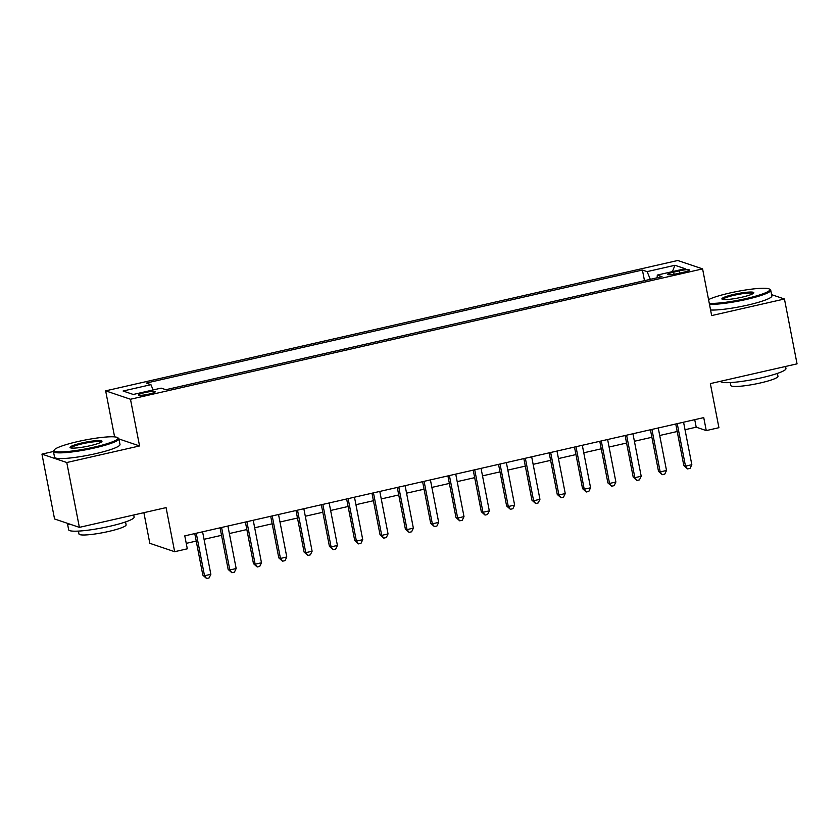 <?xml version="1.0" encoding="UTF-8"?>
<svg xmlns="http://www.w3.org/2000/svg" width="839" height="839" viewBox="0 0 839 839"><rect width="100%" height="100%" fill="white"/><g stroke="black" fill="none" stroke-linecap="round" stroke-linejoin="round"><path stroke-width="1.26" d="M149.048 394.068A8.537 1.154 -11 0 0 155.278 391.708A8.537 1.154 -11 0 0 144.759 392.61A8.537 1.154 -11 0 0 138.529 394.97A8.537 1.154 -11 0 0 149.048 394.068M143.878 512.671L149.824 543.315L174.648 551.705L187.307 548.821L184.79 535.859L703.743 417.612L706.26 430.585L718.918 427.701L710.35 383.601L797.05 363.843L784.444 298.999L771.597 294.657M117.533 437.601A32.532 4.394 -11 0 0 77.828 441.566A32.532 4.394 -11 0 0 54.252 449.893A32.532 4.394 -11 0 0 94.199 447.103A32.532 4.394 -11 0 0 117.533 437.601L118.467 438.21A33.34 4.51 169 0 1 118.886 438.755A33.34 4.51 169 0 1 94.545 447.953A33.34 4.51 169 0 1 53.434 451.476L41.95 454.119L54.556 518.974L79.38 527.364L66.774 462.52L139.557 445.939L130.475 399.249L105.651 390.848L114.607 436.888M130.475 399.249L702.589 268.889L677.765 260.489L105.651 390.848M41.95 454.119L66.774 462.52M679.223 270.871L673.654 272.14A8.264 1.122 -11 0 0 667.613 274.426A8.264 1.122 -11 0 0 677.807 273.545L683.376 272.276A8.264 1.122 -11 0 0 689.417 270.001A8.264 1.122 -11 0 0 679.223 270.871L679.653 273.126M650.319 279.324L647.11 271.616L642.412 270.032L146.238 383.077L150.936 384.671L123.092 391.016L133.286 394.466L161.14 388.121L165.828 389.705L662.002 276.66L657.304 275.066L657.115 277.772M647.11 271.616L674.955 265.271L685.148 268.721L657.304 275.066M174.648 551.705L166.08 507.616L79.38 527.364M702.589 268.889L711.661 315.579L784.444 298.999M685.033 429.725L696.202 427.177L706.26 430.585M186.248 543.368L196.221 541.092M204.045 539.309L221.538 535.324M229.362 533.541L246.844 529.556M254.678 527.773L272.161 523.798M279.995 522.005L297.478 518.03M305.312 516.237L322.795 512.262M330.618 510.469L348.112 506.494M355.935 504.7L373.418 500.726M381.252 498.932L398.735 494.958M406.569 493.175L424.052 489.189M431.886 487.407L449.368 483.421M457.192 481.638L474.685 477.653M482.509 475.87L499.992 471.885M507.826 470.102L525.308 466.117M533.143 464.334L550.625 460.349M558.459 458.566L575.942 454.581M583.766 452.798L601.259 448.813M609.083 447.03L626.565 443.044M634.399 441.262L651.882 437.276M659.716 435.493L677.199 431.508M694.734 419.668L696.202 427.177M644.478 280.646L642.412 270.032M150.936 384.671L153.138 389.946M672.417 271.626L674.955 265.271M139.557 445.939L118.928 438.954M675.741 423.989L683.827 465.582L685.494 466.148L677.241 423.653M691.829 464.701L690.078 468.34L687.55 468.917L685.494 466.148L691.829 464.701L683.565 422.206M687.55 468.917L683.827 465.582M709.27 303.267A32.532 4.394 -11 0 0 746.049 298.579A32.532 4.394 -11 0 0 769.394 289.077A32.532 4.394 -11 0 0 729.678 293.042A32.532 4.394 -11 0 0 708.556 299.617M769.394 289.077L770.317 289.686A33.34 4.51 169 0 1 770.737 290.231A33.34 4.51 169 0 1 746.406 299.429A33.34 4.51 169 0 1 709.469 304.284M741.959 297.195A16.266 2.202 169 0 1 722.096 299.177A16.266 2.202 169 0 1 733.768 294.426A16.266 2.202 169 0 1 753.737 293.031A16.266 2.202 169 0 1 741.959 297.195M753.16 293.545A15.469 2.087 -11 0 0 734.125 295.276A15.469 2.087 -11 0 0 722.83 299.439M785.556 366.465L785.965 368.562A33.34 4.51 169 0 1 761.623 377.76A33.34 4.51 169 0 1 720.523 381.284L720.512 381.284M777.396 373.418L777.963 376.312A24.006 3.241 169 0 1 760.438 382.941A24.006 3.241 169 0 1 730.842 385.468L730.276 382.574M770.737 290.231L771.849 295.936A33.34 4.51 169 0 1 747.507 305.134A33.34 4.51 169 0 1 710.581 309.99M90.098 445.719A16.266 2.202 169 0 1 70.245 447.711A16.266 2.202 169 0 1 81.918 442.95A16.266 2.202 169 0 1 101.886 441.555A16.266 2.202 169 0 1 90.098 445.719M101.309 442.069A15.469 2.087 -11 0 0 82.274 443.8A15.469 2.087 -11 0 0 70.979 447.963M133.705 514.989L134.114 517.086A33.34 4.51 169 0 1 109.773 526.284A33.34 4.51 169 0 1 68.662 529.808L67.403 523.326A33.34 4.51 169 0 1 67.403 523.316A33.34 4.51 169 0 0 71.315 524.637M125.546 521.942L126.112 524.836A24.006 3.241 169 0 1 108.588 531.465A24.006 3.241 169 0 1 78.981 534.003L78.426 531.097M118.886 438.755L119.998 444.46A33.34 4.51 169 0 1 95.656 453.658A33.34 4.51 169 0 1 54.545 457.182L53.434 451.476A33.34 4.51 169 0 1 53.623 450.816L54.252 449.893M650.424 429.757L658.51 471.35L660.188 471.917L651.924 429.421M666.512 470.469L664.771 474.108L662.233 474.685L660.188 471.917L666.512 470.469L658.248 427.974M662.233 474.685L658.51 471.35M625.107 435.525L633.193 477.118L634.871 477.685L626.607 435.189M641.195 476.237L639.454 479.877L636.916 480.453L634.871 477.685L641.195 476.237L632.942 433.742M636.916 480.453L633.193 477.118M599.791 441.293L607.876 482.886L609.554 483.453L601.29 440.957M615.889 482.006L614.138 485.645L611.61 486.221L609.554 483.453L615.889 482.006L607.625 439.51M611.61 486.221L607.876 482.886M574.484 447.061L582.56 488.655L584.238 489.221L575.984 446.726M590.572 487.774L588.821 491.413L586.293 491.99L584.238 489.221L590.572 487.774L582.308 445.278M586.293 491.99L582.56 488.655M549.167 452.829L557.253 494.423L558.921 494.989L550.667 452.494M565.255 493.542L563.504 497.181L560.976 497.758L558.921 494.989L565.255 493.542L556.991 451.046M560.976 497.758L557.253 494.423M523.851 458.597L531.936 500.191L533.614 500.757L525.35 458.262M539.938 499.31L538.198 502.949L535.66 503.526L533.614 500.757L539.938 499.31L531.674 456.815M535.66 503.526L531.936 500.191M498.534 464.366L506.62 505.959L508.298 506.525L500.034 464.03M514.622 505.078L512.881 508.717L510.343 509.294L508.298 506.525L514.622 505.078L506.368 462.583M510.343 509.294L506.62 505.959M473.217 470.134L481.303 511.727L482.981 512.293L474.717 469.798M489.315 510.846L487.564 514.485L485.036 515.062L482.981 512.293L489.315 510.846L481.051 468.351M485.036 515.062L481.303 511.727M447.911 475.902L455.986 517.495L457.664 518.062L449.41 475.566M463.998 516.614L462.247 520.253L459.72 520.83L457.664 518.062L463.998 516.614L455.734 474.119M459.72 520.83L455.986 517.495M422.594 481.67L430.68 523.263L432.347 523.83L424.094 481.334M438.682 522.382L436.93 526.022L434.403 526.598L432.347 523.83L438.682 522.382L430.417 479.887M434.403 526.598L430.68 523.263M397.277 487.438L405.363 529.031L407.041 529.598L398.777 487.102M413.365 528.151L411.624 531.79L409.086 532.366L407.041 529.598L413.365 528.151L405.101 485.655M409.086 532.366L405.363 529.031M371.96 493.206L380.046 534.8L381.724 535.366L373.46 492.871M388.048 533.919L386.307 537.558L383.769 538.135L381.724 535.366L388.048 533.919L379.794 491.423M383.769 538.135L380.046 534.8M346.643 498.974L354.729 540.568L356.407 541.134L348.143 498.628M362.742 539.687L360.99 543.326L358.463 543.903L356.407 541.134L362.742 539.687L354.478 497.191M358.463 543.903L354.729 540.568M321.337 504.742L329.412 546.336L331.09 546.902L322.837 504.396M337.425 545.455L335.673 549.094L333.146 549.671L331.09 546.902L337.425 545.455L329.161 502.96M333.146 549.671L329.412 546.336M296.02 510.511L304.106 552.104L305.774 552.67L297.52 510.164M312.108 551.223L310.357 554.862L307.829 555.439L305.774 552.67L312.108 551.223L303.844 508.728M307.829 555.439L304.106 552.104M270.703 516.279L278.789 557.872L280.467 558.438L272.203 515.933M286.791 556.991L285.05 560.63L282.512 561.207L280.467 558.438L286.791 556.991L278.527 514.496M282.512 561.207L278.789 557.872M245.387 522.047L253.472 563.64L255.15 564.207L246.886 521.701M261.474 562.759L259.733 566.398L257.195 566.975L255.15 564.207L261.474 562.759L253.221 520.264M257.195 566.975L253.472 563.64M220.07 527.815L228.156 569.408L229.834 569.975L221.569 527.469M236.168 568.527L234.417 572.167L231.889 572.743L229.834 569.975L236.168 568.527L227.904 526.032M231.889 572.743L228.156 569.408M194.763 533.583L202.839 575.166L204.517 575.743L196.263 533.237M210.851 574.296L209.1 577.935L206.572 578.511L204.517 575.743L210.851 574.296L202.587 531.8M206.572 578.511L202.839 575.166M674.063 274.28L673.654 272.14"/></g></svg>
